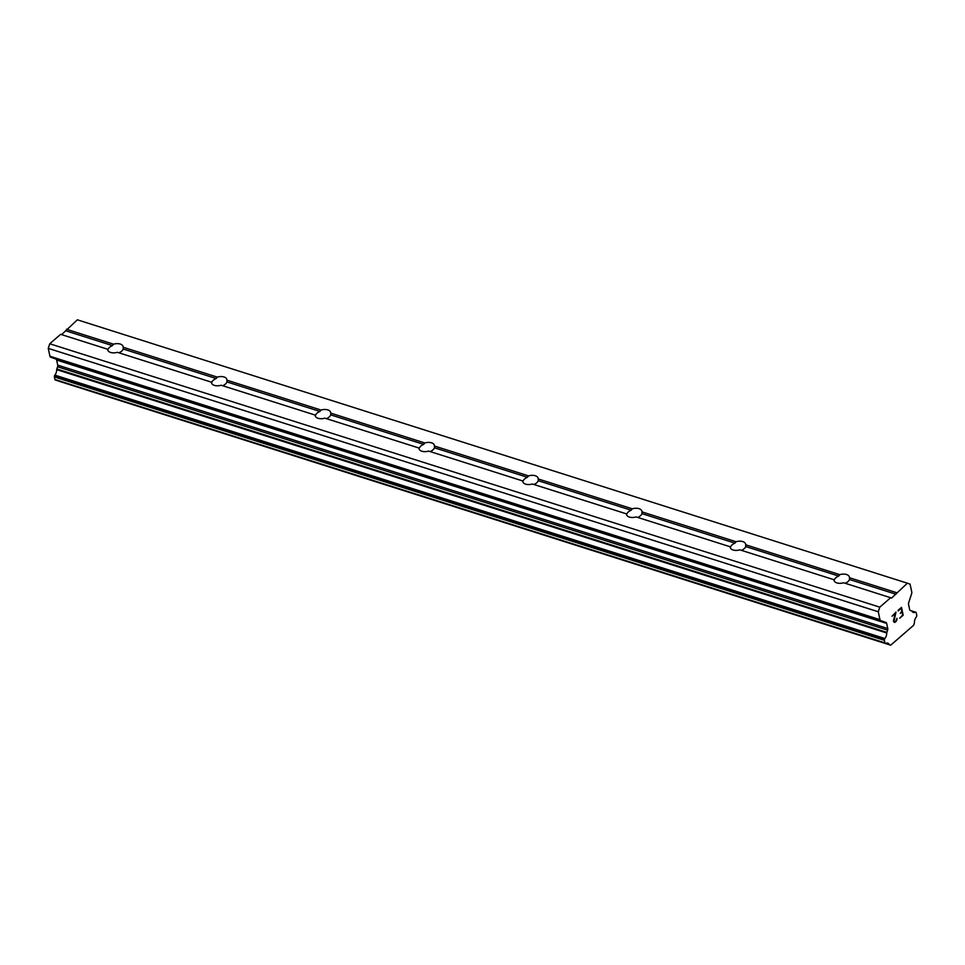 <?xml version="1.0" encoding="UTF-8"?>
<svg xmlns="http://www.w3.org/2000/svg" width="965" height="965" viewBox="0 0 965 965"><rect width="100%" height="100%" fill="white"/><g stroke="black" fill="none" stroke-linecap="round" stroke-linejoin="round"><path stroke-width="1.45" d="M890.671 597.709L879.778 607.154L878.271 611.762L879.959 619.639A2.244 1.327 -72.4 0 0 880.647 620.567L885.979 622.473A2.244 1.327 -72.4 0 1 886.654 623.402L887.752 628.529A2.244 1.327 -72.4 0 1 887.619 630.169L886.895 632.377A1.122 0.663 -72.4 0 0 886.714 633.004A5.392 3.185 -72.4 0 1 884.905 638.516A1.122 0.663 -72.4 0 0 884.615 639.059L884.471 639.505A1.122 0.663 -72.4 0 0 884.398 640.326L884.953 642.871A1.122 0.663 -72.4 0 0 885.291 643.341L885.581 643.45A1.122 0.663 -72.4 0 0 885.967 643.378A5.392 3.185 -72.4 0 1 887.788 643.124A5.392 3.185 -72.4 0 1 889.223 644.596A1.086 0.639 -72.4 0 0 889.368 644.716L890.695 645.187L913.638 625.26L914.386 623.016A1.086 0.639 -72.4 0 0 914.434 622.727A5.392 3.185 -72.4 0 1 916.231 617.105A1.122 0.663 -72.4 0 0 916.521 616.599L916.69 616.092A1.122 0.663 -72.4 0 0 916.75 615.284L916.207 612.727A1.122 0.663 -72.4 0 0 915.869 612.268L915.592 612.172A1.122 0.663 -72.4 0 0 915.206 612.22A5.392 3.185 -72.4 0 1 913.373 612.473A5.392 3.185 -72.4 0 1 911.973 611.086A1.122 0.663 -72.4 0 0 911.611 610.929L910.321 610.471A2.244 1.327 -72.4 0 1 909.645 609.53L908.548 604.416A2.244 1.327 -72.4 0 1 908.668 602.775L911.635 593.668A2.244 1.327 -72.4 0 0 911.768 592.04L910.079 584.163L907.377 583.198L891.6 598.035L843.627 582.776A7.865 4.415 167.9 0 1 836.86 582.908A7.865 4.415 167.9 0 1 834.013 580.363A7.865 4.415 167.9 0 1 833.953 579.712L739.865 549.857A7.865 4.415 167.9 0 1 733.111 549.99A7.865 4.415 167.9 0 1 730.252 547.444A7.865 4.415 167.9 0 1 730.203 546.781L636.116 516.926A7.865 4.415 167.9 0 1 629.361 517.071A7.865 4.415 167.9 0 1 626.502 514.514A7.865 4.415 167.9 0 1 626.454 513.863L532.366 484.008A7.865 4.415 167.9 0 1 525.599 484.141A7.865 4.415 167.9 0 1 522.753 481.595A7.865 4.415 167.9 0 1 522.704 480.944L428.617 451.089A7.865 4.415 167.9 0 1 421.85 451.222A7.865 4.415 167.9 0 1 419.003 448.677A7.865 4.415 167.9 0 1 418.943 448.013L324.855 418.159A7.865 4.415 167.9 0 1 318.1 418.303A7.865 4.415 167.9 0 1 315.241 415.746A7.865 4.415 167.9 0 1 315.193 415.095L221.106 385.24A7.865 4.415 167.9 0 1 214.351 385.373A7.865 4.415 167.9 0 1 211.492 382.828A7.865 4.415 167.9 0 1 211.444 382.176L117.356 352.322A7.865 4.415 167.9 0 1 110.589 352.454A7.865 4.415 167.9 0 1 107.742 349.909A7.865 4.415 167.9 0 1 107.682 349.246L108.056 349.39A7.865 4.415 167.9 0 1 112.423 345.603L113.508 344.191A7.865 4.415 167.9 0 1 120.275 344.059A7.865 4.415 167.9 0 1 123.122 346.604A7.865 4.415 167.9 0 1 123.182 347.255L123.218 349.028A7.865 4.415 167.9 0 1 118.888 352.804M211.444 382.176L211.805 382.321A7.865 4.415 167.9 0 1 216.172 378.521L217.27 377.11A7.865 4.415 167.9 0 1 224.025 376.977A7.865 4.415 167.9 0 1 226.884 379.522A7.865 4.415 167.9 0 1 226.932 380.186L226.98 381.947A7.865 4.415 167.9 0 1 222.65 385.723M315.193 415.095L315.555 415.24A7.865 4.415 167.9 0 1 319.934 411.452L321.019 410.041A7.865 4.415 167.9 0 1 327.774 409.896A7.865 4.415 167.9 0 1 330.633 412.453A7.865 4.415 167.9 0 1 330.681 413.104L330.73 414.878A7.865 4.415 167.9 0 1 326.399 418.653M418.943 448.013L419.317 448.158A7.865 4.415 167.9 0 1 423.683 444.37L424.769 442.959A7.865 4.415 167.9 0 1 431.536 442.826A7.865 4.415 167.9 0 1 434.383 445.372A7.865 4.415 167.9 0 1 434.443 446.023L434.479 447.796A7.865 4.415 167.9 0 1 430.149 451.572M522.704 480.944L523.066 481.089A7.865 4.415 167.9 0 1 527.433 477.289L528.518 475.89A7.865 4.415 167.9 0 1 535.285 475.745A7.865 4.415 167.9 0 1 538.144 478.302A7.865 4.415 167.9 0 1 538.193 478.954L538.241 480.715A7.865 4.415 167.9 0 1 533.91 484.502M626.454 513.863L626.816 514.007A7.865 4.415 167.9 0 1 631.194 510.22L632.28 508.808A7.865 4.415 167.9 0 1 639.035 508.664A7.865 4.415 167.9 0 1 641.894 511.221A7.865 4.415 167.9 0 1 641.942 511.872L641.99 513.645A7.865 4.415 167.9 0 1 637.66 517.421M730.203 546.781L730.565 546.938A7.865 4.415 167.9 0 1 734.944 543.138L736.03 541.727A7.865 4.415 167.9 0 1 742.785 541.594A7.865 4.415 167.9 0 1 745.643 544.139A7.865 4.415 167.9 0 1 745.692 544.803L745.74 546.564A7.865 4.415 167.9 0 1 741.409 550.34M833.953 579.712L834.327 579.856A7.865 4.415 167.9 0 1 838.694 576.057L839.779 574.658A7.865 4.415 167.9 0 1 846.546 574.513A7.865 4.415 167.9 0 1 849.393 577.07A7.865 4.415 167.9 0 1 849.453 577.721L849.49 579.495A7.865 4.415 167.9 0 1 845.171 583.27M899.718 618.227L903.168 615.236L899.718 618.239L902.673 615.055L901.998 611.919L900.321 613.366L901.986 611.919M900.321 613.366L901.877 611.4L901.214 608.252L898.029 610.387L901.491 607.383L903.18 615.236L901.479 607.395M898.138 610.905L901.201 608.252M896.907 618.324L896.027 620.821L894.953 621.762L893.928 621.4L894.35 621.87M897.004 618.794L896.883 619.807L896.992 618.782M896.678 620.435L896.171 621.315L896.666 620.435M896.171 621.315L895.025 622.304L896.159 621.315M894.362 622.437L893.373 621.014L895.279 613.402L892.022 616.237L895.267 613.402M892.022 616.237L896.002 612.148L893.94 621.4L895.99 612.172M915.592 612.172L911.853 610.978L915.592 612.172M107.682 349.246L60.638 334.324L49.758 343.769L48.25 348.377L49.939 356.254A2.244 1.327 107.6 0 0 50.614 357.183L55.946 359.089A2.244 1.327 -72.4 0 1 56.621 360.029L57.719 365.144A2.244 1.327 -72.4 0 1 57.598 366.784L56.875 368.992A1.122 0.663 107.6 0 0 56.682 369.631A5.392 3.185 -72.4 0 1 54.872 375.132A1.122 0.663 107.6 0 0 54.595 375.675L54.438 376.133A1.122 0.663 107.6 0 0 54.378 376.941L54.921 379.498A1.122 0.663 107.6 0 0 55.258 379.957L885.581 643.45M907.377 583.198L77.357 319.813L61.603 334.626M59.203 381.223A1.086 0.639 107.6 0 0 59.348 381.332L890.695 645.187M879.778 607.154L49.758 343.769M838.694 576.057L745.74 546.564M839.779 574.658L745.692 544.803M734.944 543.138L641.99 513.645M736.03 541.727L641.942 511.872M631.194 510.22L538.241 480.715M632.28 508.808L538.193 478.954M527.433 477.289L434.479 447.796M528.518 475.89L434.443 446.023M423.683 444.37L330.73 414.878M424.769 442.959L330.681 413.104M319.934 411.452L226.98 381.947M321.019 410.041L226.932 380.186M216.172 378.521L123.218 349.028M217.27 377.11L123.182 347.255M112.423 345.603L65.946 330.85M113.508 344.191L66.464 329.27M878.271 611.762L48.25 348.377M886.895 632.377L56.875 368.992M886.714 633.004L56.682 369.631M889.223 644.596L885.629 643.462M889.368 644.716L59.348 381.332M896.497 592.643L849.453 577.721M895.966 594.235L849.49 579.495M879.959 619.639L49.939 356.254M880.647 620.567L50.614 357.183M885.979 622.473L55.946 359.089M886.654 623.402L56.621 360.029M887.752 628.529L57.719 365.144M887.619 630.169L57.598 366.784M884.905 638.516L54.872 375.132M884.615 639.059L54.595 375.675M884.471 639.505L54.438 376.133M884.398 640.326L54.378 376.941M884.953 642.871L54.921 379.498M885.291 643.341L55.258 379.957M915.206 612.22L912.034 611.207M911.768 610.942L910.719 610.616"/></g></svg>

